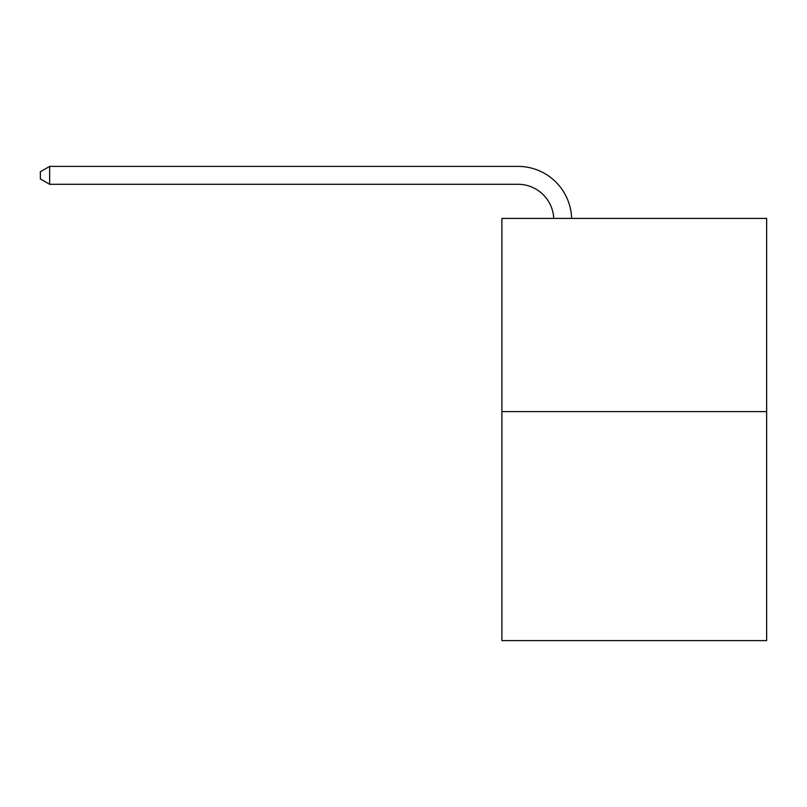 <?xml version="1.0" encoding="UTF-8"?>
<svg xmlns="http://www.w3.org/2000/svg" width="807" height="807" viewBox="0 0 807 807"><rect width="100%" height="100%" fill="white"/><g stroke="black" fill="none" stroke-linecap="round" stroke-linejoin="round"><path stroke-width="1.21" d="M766.65 411.62L766.65 218.415L501.893 218.415L501.893 640.607L766.65 640.607L766.65 411.62L501.893 411.62M517.993 184.289A35.78 35.78 0 0 1 553.733 218.415A35.78 35.78 0 0 0 517.993 184.289A35.78 35.78 0 0 1 553.733 218.415A35.78 35.78 0 0 0 517.993 184.289A35.78 35.78 0 0 1 553.733 218.415A35.78 35.78 0 0 0 517.993 184.289A35.78 35.78 0 0 1 553.733 218.415A35.78 35.78 0 0 0 517.993 184.289A35.78 35.78 0 0 1 553.733 218.415A35.78 35.78 0 0 0 517.993 184.289A35.78 35.78 0 0 1 553.733 218.415A35.78 35.78 0 0 0 517.993 184.289A35.78 35.78 0 0 1 553.733 218.415A35.78 35.78 0 0 0 517.993 184.289A35.78 35.78 0 0 1 553.733 218.415A35.78 35.78 0 0 0 517.993 184.289A35.78 35.78 0 0 1 553.733 218.415A35.78 35.78 0 0 0 517.993 184.289A35.78 35.78 0 0 1 553.733 218.415A35.78 35.78 0 0 0 517.993 184.289A35.78 35.78 0 0 1 553.733 218.415A35.78 35.78 0 0 0 517.993 184.289A35.78 35.78 0 0 1 553.733 218.415A35.78 35.78 0 0 0 517.993 184.289A35.78 35.78 0 0 1 553.733 218.415A35.78 35.78 0 0 0 517.993 184.289A35.78 35.78 0 0 1 553.733 218.415A35.78 35.78 0 0 0 517.993 184.289A35.78 35.78 0 0 1 553.733 218.415A35.78 35.78 0 0 0 517.993 184.289A35.78 35.78 0 0 1 553.733 218.415A35.78 35.78 0 0 0 517.993 184.289A35.78 35.78 0 0 1 553.733 218.415A35.78 35.78 0 0 0 517.993 184.289A35.78 35.78 0 0 1 553.733 218.415A35.78 35.78 0 0 0 517.993 184.289A35.78 35.78 0 0 1 553.733 218.415A35.78 35.78 0 0 0 517.993 184.289A35.78 35.78 0 0 1 553.733 218.415A35.78 35.78 0 0 0 517.993 184.289A35.78 35.78 0 0 1 553.733 218.415A35.78 35.78 0 0 0 517.993 184.289A35.78 35.78 0 0 1 553.733 218.415A35.78 35.78 0 0 0 517.993 184.289A35.78 35.78 0 0 1 553.733 218.415A35.78 35.78 0 0 0 517.993 184.289A35.78 35.78 0 0 1 553.733 218.415A35.78 35.78 0 0 0 517.993 184.289A35.78 35.78 0 0 1 553.733 218.415A35.78 35.78 0 0 0 517.993 184.289A35.78 35.78 0 0 1 553.733 218.415A35.78 35.78 0 0 0 517.993 184.289A35.78 35.78 0 0 1 553.733 218.415A35.78 35.78 0 0 0 517.993 184.289A35.78 35.78 0 0 1 553.733 218.415A35.78 35.78 0 0 0 517.993 184.289L49.651 184.289L40.35 178.922L40.35 171.76L49.651 166.393L517.993 166.393A53.666 53.666 0 0 1 571.628 218.415M49.651 184.289L49.651 166.393L517.993 166.393"/></g></svg>
